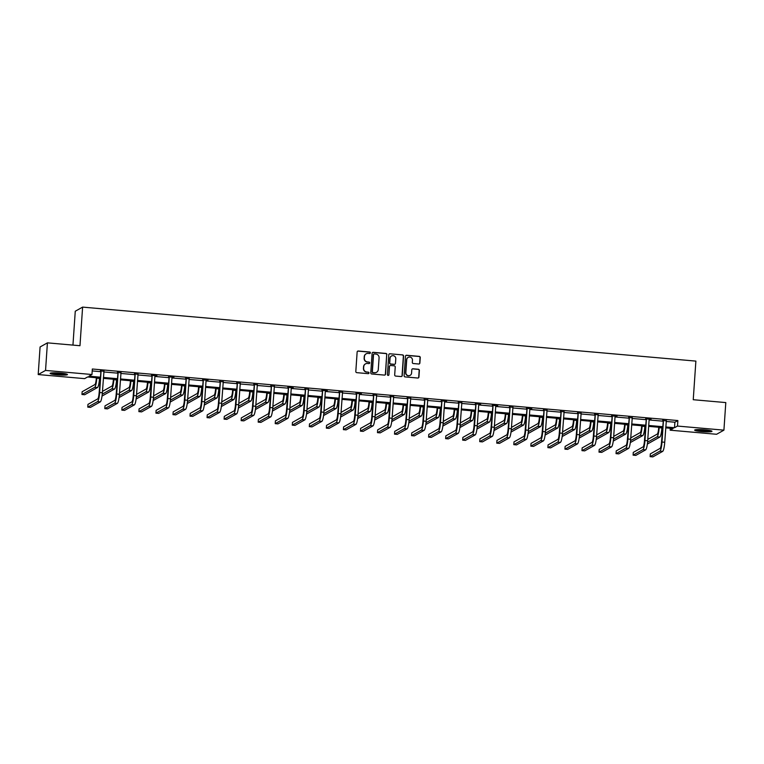 <?xml version="1.0" encoding="UTF-8"?>
<svg xmlns="http://www.w3.org/2000/svg" width="764" height="764" viewBox="0 0 764 764"><rect width="100%" height="100%" fill="white"/><g stroke="black" fill="none" stroke-linecap="round" stroke-linejoin="round"><path stroke-width="1.15" d="M370.387 352.834A0.764 0.745 60.7 0 0 369.68 352.013L358.287 351.01A1.089 1.07 60.7 0 0 357.141 351.994L355.814 371.485A1.089 1.07 60.7 0 0 356.817 372.66L368.21 373.663A0.764 0.745 60.7 0 0 369.012 372.975A0.764 0.745 60.7 0 0 368.315 372.144L366.835 372.02A3.495 3.419 60.7 0 1 363.645 368.248L363.75 366.624A3.495 3.419 60.7 0 1 367.417 363.463L368.897 363.597A0.764 0.745 60.7 0 0 369.7 362.9A0.764 0.745 60.7 0 0 368.993 362.079L367.522 361.945A3.495 3.419 60.7 0 1 364.332 358.182L364.438 356.559A3.495 3.419 60.7 0 1 368.105 353.398L369.585 353.522A0.764 0.745 60.7 0 0 370.387 352.834M369.9 353.484A0.764 0.745 60.7 0 0 369.489 352.118L358.096 351.115A1.089 1.07 60.7 0 0 357.59 351.201M368.534 373.625A0.764 0.745 60.7 0 0 368.114 372.259L366.835 372.02M369.213 363.549A0.764 0.745 60.7 0 0 368.802 362.193L367.522 361.945M701.772 431.593A8.681 0.984 3.9 0 1 694.657 430.132A8.681 0.984 3.9 0 1 704.866 429.855A8.681 0.984 3.9 0 1 711.981 431.316A8.681 0.984 3.9 0 1 701.772 431.593M57.252 374.847A8.681 0.984 3.9 0 1 50.147 373.386A8.681 0.984 3.9 0 1 60.346 373.109A8.681 0.984 3.9 0 1 67.461 374.57A8.681 0.984 3.9 0 1 57.252 374.847M418.729 364.008A1.089 1.07 60.7 0 0 419.875 363.015L420.248 357.552A1.089 1.07 60.7 0 0 419.245 356.377L406.601 355.26A1.089 1.07 60.7 0 0 405.455 356.244L404.118 375.735A1.089 1.07 60.7 0 0 405.121 376.91L417.774 378.027A1.089 1.07 60.7 0 0 418.92 377.044L419.369 370.435A1.089 1.07 60.7 0 0 418.366 369.26L412.952 368.783A1.089 1.07 60.7 0 0 411.806 369.766L411.586 373.042A2.922 2.855 60.7 0 1 407.193 375.229A2.922 2.855 60.7 0 1 405.846 372.536L406.725 359.71A2.922 2.855 60.7 0 1 411.118 357.523A2.922 2.855 60.7 0 1 412.464 360.216L412.312 362.356A1.089 1.07 60.7 0 0 413.314 363.53L418.729 364.008M100.141 378.075L87.602 376.967L84.623 378.638L38.2 374.551L40.081 346.98L47.416 342.855L79.972 345.72L82.608 307.109L695.88 361.105L693.244 399.715L725.8 402.58L723.919 430.151L716.584 434.277L670.152 430.189L673.132 428.518L665.711 427.869M47.416 342.855L45.544 370.425L91.966 374.513L88.987 376.184L100.199 377.177M666.151 421.451L674.889 422.225L677.869 420.553L92.339 369.002L91.966 374.513M677.869 420.553L677.496 426.064L723.919 430.151M386.899 354.611A1.089 1.07 60.7 0 0 385.906 353.436L373.252 352.328A1.089 1.07 60.7 0 0 372.106 353.312L370.779 372.803A1.089 1.07 60.7 0 0 371.772 373.978L384.426 375.095A1.089 1.07 60.7 0 0 385.572 374.102L386.699 354.725A1.089 1.07 60.7 0 0 385.705 353.551L373.052 352.433A1.089 1.07 60.7 0 0 372.546 352.519M389.926 353.789L402.571 354.907A1.089 1.07 60.7 0 1 403.573 356.081L402.246 375.573A1.089 1.07 60.7 0 1 401.1 376.556L395.685 376.079A1.089 1.07 60.7 0 1 394.682 374.904L395.227 367.007A1.089 1.07 60.7 0 0 394.224 365.822L390.633 365.507A1.089 1.07 60.7 0 0 389.487 366.5L388.924 374.723A0.764 0.745 60.7 0 1 387.778 375.296A0.764 0.745 60.7 0 1 387.424 374.589L388.781 354.782A1.089 1.07 60.7 0 1 389.926 353.789L402.571 354.907M82.608 307.109L75.264 311.234L72.952 345.099M92.215 370.922L100.581 371.657M103.78 371.944L117.618 373.157M120.827 373.443L134.655 374.656M137.864 374.943L151.702 376.155M154.911 376.442L168.739 377.664M171.948 377.941L185.786 379.164M188.985 379.441L202.823 380.663M206.032 380.94L219.87 382.162M223.069 382.439L236.907 383.662M240.116 383.948L253.954 385.161M257.153 385.448L270.991 386.66M274.2 386.947L288.028 388.16M291.237 388.446L305.075 389.659M308.284 389.946L322.112 391.168M325.321 391.445L339.159 392.667M342.358 392.944L356.196 394.167M359.405 394.444L373.243 395.666M376.442 395.943L390.28 397.165M393.489 397.442L407.327 398.665M410.526 398.951L424.364 400.164M427.573 400.451L441.401 401.663M444.61 401.95L458.448 403.163M461.657 403.449L475.485 404.662M478.694 404.949L492.532 406.171M495.731 406.448L509.569 407.67M512.778 407.947L526.616 409.17M529.815 409.447L543.653 410.669M546.862 410.946L560.7 412.168M563.899 412.455L577.737 413.668M580.946 413.954L594.774 415.167M597.983 415.454L611.821 416.666M615.03 416.953L628.858 418.166M632.067 418.452L645.905 419.665M649.104 419.952L662.942 421.174M103.837 371.266L100.485 370.97M120.884 372.765L117.522 372.479M137.921 374.274L134.569 373.978M152.103 375.2L150.26 397.29A5.568 0.945 95 0 1 148.894 403.363L139.086 408.883L138.895 411.634L141.626 411.882L151.434 406.362A8.347 1.423 -85 0 0 153.488 397.251L154.949 375.792L156.887 375.621L151.606 375.477M169.15 376.7L167.306 398.798A5.568 0.945 95 0 1 165.931 404.863L156.123 410.383L155.932 413.133L158.664 413.381L168.481 407.861A8.347 1.423 -85 0 0 170.525 398.76L171.995 377.292L173.925 377.12L168.653 376.977M189.042 378.772L185.69 378.476M203.234 379.698L201.381 401.797A5.568 0.945 95 0 1 200.015 407.871L190.207 413.381L190.016 416.141L192.748 416.38L202.555 410.87A8.347 1.423 -85 0 0 204.609 401.759L206.079 380.3L208.009 380.119L202.737 379.975M223.126 381.771L219.774 381.475M240.173 383.27L236.811 382.974M257.21 384.769L253.858 384.473M274.257 386.269L270.895 385.973M288.439 387.195L286.596 409.294A5.568 0.945 95 0 1 285.22 415.368L275.412 420.878L275.221 423.638L277.953 423.877L287.77 418.366A8.347 1.423 -85 0 0 289.823 409.256L291.285 387.797L293.214 387.615L287.942 387.482M308.331 389.277L304.979 388.981M322.523 390.203L320.679 412.293A5.568 0.945 95 0 1 319.304 418.366L309.496 423.886L309.305 426.637L312.037 426.885L321.854 421.365A8.347 1.423 -85 0 0 323.898 412.254L325.368 390.796L327.298 390.624L322.026 390.48M342.415 392.276L339.063 391.98M356.597 393.202L354.754 415.301A5.568 0.945 95 0 1 353.388 421.375L343.58 426.885L343.389 429.645L346.121 429.884L355.928 424.373A8.347 1.423 -85 0 0 357.982 415.263L359.443 393.804L361.382 393.622L356.11 393.479M376.499 395.274L373.147 394.978M393.546 396.774L390.184 396.478M410.583 398.273L407.231 397.977M427.63 399.773L424.268 399.476M441.812 400.699L439.968 422.798A5.568 0.945 95 0 1 438.593 428.871L428.785 434.382L428.594 437.142L431.326 437.38L441.143 431.87A8.347 1.423 -85 0 0 443.196 422.759L444.658 401.301L446.587 401.119L441.315 400.985M461.704 402.781L458.352 402.485M475.896 403.707L474.043 425.796A5.568 0.945 95 0 1 472.677 431.87L462.869 437.39L462.678 440.14L465.41 440.389L475.227 434.869A8.347 1.423 -85 0 0 477.271 425.758L478.741 404.299L480.671 404.127L475.399 403.984M492.933 405.207L491.09 427.305A5.568 0.945 95 0 1 489.724 433.369L479.907 438.889L479.725 441.64L482.456 441.888L492.264 436.368A8.347 1.423 -85 0 0 494.318 427.267L495.779 405.799L497.717 405.627L492.436 405.483M512.835 407.279L509.483 406.983M527.017 408.205L525.174 430.304A5.568 0.945 95 0 1 523.808 436.378L513.991 441.888L513.809 444.648L516.54 444.887L526.348 439.376A8.347 1.423 -85 0 0 528.401 430.266L529.863 408.807L531.801 408.625L526.52 408.482M546.919 410.278L543.557 409.981M563.956 411.777L560.604 411.481M581.003 413.276L577.641 412.98M598.04 414.776L594.688 414.48M612.222 415.702L610.379 437.801A5.568 0.945 95 0 1 609.013 443.874L599.205 449.385L599.014 452.145L601.745 452.383L611.553 446.873A8.347 1.423 -85 0 0 613.607 437.762L615.068 416.304L617.006 416.122L611.725 415.988M632.124 417.784L628.772 417.488M646.306 418.71L644.463 440.799A5.568 0.945 95 0 1 643.097 446.873L633.28 452.393L633.098 455.143L635.829 455.392L645.637 449.872A8.347 1.423 -85 0 0 647.691 440.761L649.152 419.302L651.09 419.13L645.809 418.987M666.208 420.783L662.856 420.486M38.2 374.551L45.544 370.425M670.286 428.27L670.152 430.189M662.503 427.582L648.674 426.369M645.465 426.083L631.627 424.86M628.428 424.583L614.59 423.361M611.381 423.084L597.543 421.862M594.344 421.585L580.506 420.362M577.298 420.085L563.46 418.863M560.26 418.577L546.422 417.364M543.214 417.077L529.385 415.864M526.176 415.578L512.338 414.365M509.13 414.078L495.301 412.866M492.092 412.579L478.254 411.357M475.055 411.08L461.217 409.857M458.008 409.58L444.171 408.358M440.971 408.081L427.133 406.859M423.924 406.582L410.087 405.359M406.887 405.082L393.049 403.86M389.841 403.573L376.012 402.361M372.803 402.074L358.965 400.861M355.757 400.575L341.928 399.362M338.719 399.075L324.881 397.863M321.682 397.576L307.844 396.354M304.635 396.077L290.798 394.854M287.598 394.577L273.76 393.355M270.551 393.078L256.714 391.856M253.514 391.579L239.676 390.356M236.468 390.07L222.639 388.857M219.43 388.57L205.592 387.358M202.384 387.071L188.555 385.858M185.346 385.572L171.508 384.359M168.309 384.072L154.471 382.859M151.262 382.573L137.424 381.351M134.225 381.074L120.387 379.851M117.178 379.574L103.341 378.352M665.769 426.971L674.516 427.735L677.496 426.064M103.407 377.454L117.245 378.677M120.445 378.954L134.283 380.176M137.491 380.453L151.329 381.675M154.529 381.962L168.367 383.175M171.575 383.461L185.404 384.674M188.612 384.961L202.45 386.173M205.659 386.46L219.488 387.673M222.696 387.959L236.534 389.182M239.734 389.459L253.572 390.681M256.78 390.958L270.618 392.18M273.818 392.457L287.656 393.68M290.864 393.957L304.702 395.179M307.902 395.456L321.739 396.678M324.948 396.965L338.777 398.178M341.986 398.464L355.823 399.677M359.023 399.964L372.861 401.176M376.069 401.463L389.907 402.676M393.107 402.962L406.945 404.185M410.153 404.462L423.991 405.684M427.191 405.961L441.029 407.183M444.237 407.46L458.075 408.683M461.275 408.96L475.112 410.182M478.321 410.469L492.15 411.681M495.359 411.968L509.196 413.181M512.396 413.467L526.234 414.68M529.442 414.967L543.28 416.179M546.48 416.466L560.318 417.679M563.526 417.965L577.364 419.188M580.564 419.465L594.402 420.687M597.61 420.964L611.448 422.186M614.648 422.463L628.486 423.686M631.694 423.963L645.523 425.185M648.731 425.472L662.569 426.684M674.889 422.225L674.516 427.735M366.061 353.875A3.495 3.419 60.7 0 0 364.237 356.673L364.438 356.559M367.322 362.06A3.495 3.419 60.7 0 1 364.132 358.297L364.237 356.673M365.373 363.941A3.495 3.419 60.7 0 0 363.549 366.739L363.75 366.624M366.634 372.125A3.495 3.419 60.7 0 1 363.444 368.363L363.549 366.739M384.932 375.009A1.089 1.07 60.7 0 0 385.371 374.217L386.699 354.725M374.322 353.942A0.764 0.745 60.7 0 0 373.52 354.639L372.354 371.743A0.764 0.745 60.7 0 0 373.052 372.565L374.608 372.698A3.495 3.419 60.7 0 0 378.276 369.537L379.078 357.848A3.495 3.419 60.7 0 0 375.878 354.076L374.322 353.942M373.806 354.095A0.764 0.745 60.7 0 0 373.329 354.744L373.52 354.639M376.461 372.335A3.495 3.419 60.7 0 1 374.408 372.813L372.861 372.679A0.764 0.745 60.7 0 1 372.154 371.858L373.329 354.744M401.606 376.48A1.089 1.07 60.7 0 0 402.045 375.687L403.373 356.196A1.089 1.07 60.7 0 0 402.38 355.021M389.926 365.698A1.089 1.07 60.7 0 0 389.287 366.605L388.924 374.723M388.446 375.372A0.764 0.745 60.7 0 0 388.733 374.837M395.781 358.803A2.922 2.855 60.7 0 0 391.483 356.005A2.922 2.855 60.7 0 0 390.051 358.297L389.736 362.814A1.089 1.07 60.7 0 0 390.738 363.989L394.329 364.313A1.089 1.07 60.7 0 0 395.475 363.32L395.781 358.803M391.388 356.062A2.922 2.855 60.7 0 0 389.85 358.411L390.051 358.297M394.835 364.227A1.089 1.07 60.7 0 1 394.128 364.418L390.538 364.103A1.089 1.07 60.7 0 1 389.544 362.929L389.85 358.411M389.726 353.904A1.089 1.07 60.7 0 0 389.22 353.98M408.062 357.476A2.922 2.855 60.7 0 0 406.524 359.825L406.725 359.71M410.048 375.391A2.922 2.855 60.7 0 1 405.655 372.651L406.524 359.825M418.28 377.951A1.089 1.07 60.7 0 0 418.72 377.149L419.169 370.55A1.089 1.07 60.7 0 0 418.175 369.365L412.761 368.888A1.089 1.07 60.7 0 0 412.254 368.974M419.235 363.922A1.089 1.07 60.7 0 0 419.675 363.129L420.047 357.667A1.089 1.07 60.7 0 0 419.054 356.482L406.4 355.375A1.089 1.07 60.7 0 0 405.894 355.451M96.35 377.741L96.293 378.476A5.568 0.945 95 0 1 94.927 384.55L82.14 391.731L81.958 394.491L94.736 387.31A8.347 1.423 -85 0 0 96.789 378.199L96.818 377.779M81.958 394.491L84.689 394.73L97.467 387.549A8.347 1.423 -85 0 0 99.521 378.438L99.549 378.018M100.982 370.693L99.139 392.791A5.568 0.945 95 0 1 97.773 398.865L87.955 404.376L87.774 407.136L97.582 401.625A8.347 1.423 -85 0 0 99.635 392.515L101.096 371.056M87.774 407.136L90.505 407.374L100.313 401.864A8.347 1.423 -85 0 0 102.366 392.753L103.99 370.96M100.6 371.333L100.38 370.645M65.847 373.882A7.516 0.85 3.9 0 1 58.809 373.949A7.516 0.85 3.9 0 1 51.837 372.928M54.311 372.832A6.952 0.793 -176.1 0 0 63.412 373.453M51.121 373.004A8.624 0.984 -176.1 0 0 58.799 374.073A8.624 0.984 -176.1 0 0 66.544 374.054M710.358 430.619A7.516 0.85 3.9 0 1 702.04 430.59A7.516 0.85 3.9 0 1 696.357 429.664M698.821 429.578A6.952 0.793 -176.1 0 0 702.173 429.989A6.952 0.793 -176.1 0 0 707.922 430.199M695.641 429.75A8.624 0.984 -176.1 0 0 701.839 430.705A8.624 0.984 -176.1 0 0 711.064 430.8M113.387 379.24L113.339 379.975A5.568 0.945 95 0 1 111.974 386.049L102.452 391.397M102.023 396.067L114.514 389.048A8.347 1.423 -85 0 0 116.567 379.937L116.596 379.517M102.242 394.167L111.783 388.809A8.347 1.423 -85 0 0 113.836 379.698L113.865 379.278M130.434 380.739L130.377 381.475A5.568 0.945 95 0 1 129.011 387.549L119.499 392.897M119.06 397.567L131.551 390.547A8.347 1.423 -85 0 0 133.605 381.437L133.633 381.016M119.289 395.666L128.82 390.308A8.347 1.423 -85 0 0 130.873 381.198L130.902 380.778M118.019 372.192L116.176 394.291A5.568 0.945 95 0 1 114.81 400.365L105.002 405.875L104.811 408.635L114.619 403.125A8.347 1.423 -85 0 0 116.672 394.014L118.133 372.555M104.811 408.635L107.543 408.874L117.35 403.363A8.347 1.423 -85 0 0 119.404 394.253L121.027 372.46M117.637 372.832L117.417 372.144M135.066 373.692L133.222 395.79A5.568 0.945 95 0 1 131.847 401.864L122.039 407.384L121.848 410.134L131.666 404.624A8.347 1.423 -85 0 0 133.719 395.513L135.18 374.054M121.848 410.134L124.58 410.373L134.397 404.863A8.347 1.423 -85 0 0 136.45 395.752L138.074 373.959M134.684 374.331L134.464 373.644M147.471 382.239L147.423 382.974A5.568 0.945 95 0 1 146.048 389.048L136.536 394.396M136.107 399.066L148.598 392.047A8.347 1.423 -85 0 0 150.651 382.936L150.68 382.525M136.326 397.165L145.867 391.808A8.347 1.423 -85 0 0 147.92 382.697L147.949 382.277M164.508 383.738L164.461 384.483A5.568 0.945 95 0 1 163.095 390.547L153.583 395.895M153.144 400.565L165.635 393.546A8.347 1.423 -85 0 0 167.688 384.445L167.717 384.025M153.373 398.665L162.904 393.307A8.347 1.423 -85 0 0 164.957 384.197L164.986 383.776M181.555 385.237L181.507 385.982A5.568 0.945 95 0 1 180.132 392.056L170.62 397.395M170.191 402.074L182.682 395.045A8.347 1.423 -85 0 0 184.735 385.944L184.764 385.524M170.41 400.164L179.951 394.807A8.347 1.423 -85 0 0 182.004 385.696L182.033 385.285M138.895 411.634L148.703 406.123A8.347 1.423 -85 0 0 150.756 397.013L152.217 375.554M151.721 375.831L151.501 375.143M155.932 413.133L165.75 407.623A8.347 1.423 -85 0 0 167.793 398.512L169.264 377.053M168.768 377.33L168.548 376.642M186.187 378.199L184.344 400.298A5.568 0.945 95 0 1 182.978 406.372L173.17 411.882L172.979 414.642L182.787 409.122A8.347 1.423 -85 0 0 184.84 400.011L186.301 378.552M172.979 414.642L175.71 414.881L185.518 409.361A8.347 1.423 -85 0 0 187.572 400.26L189.195 378.457M185.805 378.829L185.585 378.142M190.016 416.141L199.824 410.621A8.347 1.423 -85 0 0 201.877 401.52L203.348 380.052M202.852 380.338L202.622 379.641M220.271 381.198L218.428 403.296A5.568 0.945 95 0 1 217.062 409.37L207.245 414.881L207.063 417.641L216.871 412.121A8.347 1.423 -85 0 0 218.924 403.02L220.385 381.561M207.063 417.641L209.794 417.879L219.602 412.369A8.347 1.423 -85 0 0 221.655 403.258L223.279 381.465M219.889 381.838L219.669 381.141M237.308 382.697L235.465 404.796A5.568 0.945 95 0 1 234.099 410.87L224.291 416.38L224.1 419.14L233.908 413.63A8.347 1.423 -85 0 0 235.961 404.519L237.423 383.06M224.1 419.14L226.832 419.379L236.639 413.868A8.347 1.423 -85 0 0 238.693 404.758L240.316 382.965M236.926 383.337L236.706 382.649M254.355 384.197L252.512 406.295A5.568 0.945 95 0 1 251.136 412.369L241.328 417.879L241.147 420.639L250.955 415.129A8.347 1.423 -85 0 0 253.008 406.018L254.469 384.559M241.147 420.639L243.878 420.878L253.686 415.368A8.347 1.423 -85 0 0 255.739 406.257L257.363 384.464M253.973 384.836L253.753 384.149M271.392 385.696L269.549 407.795A5.568 0.945 95 0 1 268.183 413.868L258.375 419.379L258.184 422.139L267.992 416.628A8.347 1.423 -85 0 0 270.045 407.518L271.507 386.059M258.184 422.139L260.916 422.377L270.723 416.867A8.347 1.423 -85 0 0 272.777 407.756L274.4 385.963M271.01 386.336L270.79 385.648M275.221 423.638L285.039 418.128A8.347 1.423 -85 0 0 287.092 409.017L288.553 387.558M288.057 387.835L287.837 387.147M305.476 388.695L303.633 410.793A5.568 0.945 95 0 1 302.267 416.867L292.459 422.387L292.268 425.137L302.076 419.627A8.347 1.423 -85 0 0 304.129 410.516L305.59 389.057M292.268 425.137L294.999 425.386L304.807 419.866A8.347 1.423 -85 0 0 306.861 410.755L308.484 388.962M305.094 389.334L304.874 388.647M309.305 426.637L319.123 421.126A8.347 1.423 -85 0 0 321.166 412.016L322.637 390.557M322.141 390.834L321.921 390.146M339.56 391.703L337.717 413.801A5.568 0.945 95 0 1 336.351 419.866L326.534 425.386L326.352 428.146L336.16 422.626A8.347 1.423 -85 0 0 338.213 413.515L339.674 392.056M326.352 428.146L329.083 428.384L338.891 422.864A8.347 1.423 -85 0 0 340.945 413.763L342.568 391.961M339.178 392.333L338.958 391.646M343.389 429.645L353.197 424.125A8.347 1.423 -85 0 0 355.25 415.024L356.721 393.555M356.225 393.842L355.995 393.145M373.644 394.702L371.801 416.8A5.568 0.945 95 0 1 370.435 422.874L360.618 428.384L360.436 431.144L370.244 425.624A8.347 1.423 -85 0 0 372.297 416.523L373.758 395.055M360.436 431.144L363.167 431.383L372.975 425.873A8.347 1.423 -85 0 0 375.028 416.762L376.652 394.969M373.262 395.341L373.042 394.644M390.681 396.201L388.838 418.3A5.568 0.945 95 0 1 387.472 424.373L377.664 429.884L377.473 432.644L387.281 427.133A8.347 1.423 -85 0 0 389.334 418.023L390.796 396.564M377.473 432.644L380.205 432.882L390.012 427.372A8.347 1.423 -85 0 0 392.066 418.261L393.689 396.468M390.299 396.841L390.079 396.144M407.728 397.7L405.885 419.799A5.568 0.945 95 0 1 404.509 425.873L394.702 431.383L394.52 434.143L404.328 428.633A8.347 1.423 -85 0 0 406.381 419.522L407.842 398.063M394.52 434.143L397.251 434.382L407.059 428.871A8.347 1.423 -85 0 0 409.112 419.761L410.736 397.968M407.346 398.34L407.126 397.652M424.765 399.2L422.922 421.298A5.568 0.945 95 0 1 421.556 427.372L411.748 432.882L411.557 435.642L421.365 430.132A8.347 1.423 -85 0 0 423.418 421.021L424.879 399.562M411.557 435.642L414.289 435.881L424.096 430.371A8.347 1.423 -85 0 0 426.15 421.26L427.773 399.467M424.383 399.839L424.163 399.152M428.594 437.142L438.412 431.631A8.347 1.423 -85 0 0 440.465 422.521L441.926 401.062M441.43 401.339L441.21 400.651M458.849 402.198L457.006 424.297A5.568 0.945 95 0 1 455.64 430.371L445.832 435.891L445.641 438.641L455.449 433.131A8.347 1.423 -85 0 0 457.502 424.02L458.963 402.561M445.641 438.641L448.373 438.88L458.18 433.369A8.347 1.423 -85 0 0 460.234 424.259L461.857 402.466M458.467 402.838L458.247 402.151M198.592 386.737L198.544 387.482A5.568 0.945 95 0 1 197.179 393.555L187.667 398.903M187.228 403.573L199.719 396.554A8.347 1.423 -85 0 0 201.772 387.443L201.801 387.023M187.457 401.673L196.988 396.306A8.347 1.423 -85 0 0 199.041 387.205L199.07 386.785M215.639 388.236L215.582 388.981A5.568 0.945 95 0 1 214.216 395.055L204.704 400.403M204.274 405.073L216.766 398.054A8.347 1.423 -85 0 0 218.81 388.943L218.838 388.523M204.494 403.172L214.035 397.805A8.347 1.423 -85 0 0 216.078 388.704L216.107 388.284M232.676 389.745L232.628 390.48A5.568 0.945 95 0 1 231.263 396.554L221.741 401.902M221.312 406.572L233.803 399.553A8.347 1.423 -85 0 0 235.856 390.442L235.885 390.022M221.541 404.672L231.072 399.314A8.347 1.423 -85 0 0 233.125 390.203L233.154 389.783M249.723 391.244L249.666 391.98A5.568 0.945 95 0 1 248.3 398.054L238.788 403.402M238.358 408.072L250.84 401.052A8.347 1.423 -85 0 0 252.894 391.942L252.922 391.521M238.578 406.171L248.109 400.813A8.347 1.423 -85 0 0 250.162 391.703L250.191 391.283M266.76 392.744L266.712 393.479A5.568 0.945 95 0 1 265.347 399.553L255.825 404.901M255.396 409.571L267.887 402.552A8.347 1.423 -85 0 0 269.94 393.441L269.969 393.021M255.615 407.67L265.156 402.313A8.347 1.423 -85 0 0 267.209 393.202L267.238 392.782M283.807 394.243L283.75 394.978A5.568 0.945 95 0 1 282.384 401.052L272.872 406.4M272.433 411.07L284.924 404.051A8.347 1.423 -85 0 0 286.977 394.94L287.006 394.52M272.662 409.17L282.193 403.812A8.347 1.423 -85 0 0 284.246 394.702L284.275 394.281M300.844 395.742L300.796 396.478A5.568 0.945 95 0 1 299.421 402.552L289.909 407.9M289.48 412.57L301.971 405.55A8.347 1.423 -85 0 0 304.024 396.44L304.053 396.019M289.699 410.669L299.24 405.312A8.347 1.423 -85 0 0 301.293 396.201L301.322 395.781M317.881 397.242L317.834 397.977A5.568 0.945 95 0 1 316.468 404.051L306.956 409.399M306.517 414.069L319.008 407.05A8.347 1.423 -85 0 0 321.061 397.939L321.09 397.528M306.746 412.168L316.277 406.811A8.347 1.423 -85 0 0 318.33 397.7L318.359 397.28M334.928 398.741L334.88 399.486A5.568 0.945 95 0 1 333.505 405.55L323.993 410.898M323.564 415.568L336.055 408.549A8.347 1.423 -85 0 0 338.099 399.448L338.127 399.028M323.783 413.668L333.324 408.31A8.347 1.423 -85 0 0 335.377 399.2L335.406 398.779M351.965 400.24L351.917 400.985A5.568 0.945 95 0 1 350.552 407.059L341.04 412.398M340.601 417.077L353.092 410.048A8.347 1.423 -85 0 0 355.145 400.947L355.174 400.527M340.83 415.177L350.361 409.81A8.347 1.423 -85 0 0 352.414 400.708L352.443 400.288M369.012 401.74L368.955 402.485A5.568 0.945 95 0 1 367.589 408.559L358.077 413.907M357.647 418.577L370.139 411.557A8.347 1.423 -85 0 0 372.183 402.447L372.211 402.026M357.867 416.676L367.408 411.309A8.347 1.423 -85 0 0 369.451 402.208L369.48 401.788M386.049 403.239L386.001 403.984A5.568 0.945 95 0 1 384.636 410.058L375.114 415.406M374.685 420.076L387.176 413.057A8.347 1.423 -85 0 0 389.229 403.946L389.258 403.526M374.904 418.175L384.445 412.818A8.347 1.423 -85 0 0 386.498 403.707L386.527 403.287M403.096 404.748L403.039 405.483A5.568 0.945 95 0 1 401.673 411.557L392.161 416.905M391.731 421.575L404.213 414.556A8.347 1.423 -85 0 0 406.267 405.445L406.295 405.025M391.951 419.675L401.482 414.317A8.347 1.423 -85 0 0 403.535 405.207L403.564 404.786M420.133 406.247L420.085 406.983A5.568 0.945 95 0 1 418.72 413.057L409.198 418.405M408.769 423.075L421.26 416.055A8.347 1.423 -85 0 0 423.313 406.945L423.342 406.524M408.988 421.174L418.529 415.817A8.347 1.423 -85 0 0 420.582 406.706L420.611 406.286M437.18 407.747L437.123 408.482A5.568 0.945 95 0 1 435.757 414.556L426.245 419.904M425.806 424.574L438.297 417.555A8.347 1.423 -85 0 0 440.351 408.444L440.379 408.024M426.035 422.673L435.566 417.316A8.347 1.423 -85 0 0 437.619 408.205L437.648 407.785M454.217 409.246L454.169 409.981A5.568 0.945 95 0 1 452.794 416.055L443.282 421.403M442.853 426.073L455.344 419.054A8.347 1.423 -85 0 0 457.397 409.943L457.426 409.523M443.072 424.173L452.613 418.815A8.347 1.423 -85 0 0 454.666 409.705L454.695 409.284M471.254 410.745L471.207 411.481A5.568 0.945 95 0 1 469.841 417.555L460.329 422.903M459.89 427.573L472.381 420.553A8.347 1.423 -85 0 0 474.434 411.443L474.463 411.032M460.119 425.672L469.65 420.315A8.347 1.423 -85 0 0 471.703 411.204L471.732 410.784M488.301 412.245L488.253 412.99A5.568 0.945 95 0 1 486.878 419.054L477.366 424.402M476.937 429.072L489.428 422.053A8.347 1.423 -85 0 0 491.472 412.952L491.5 412.531M477.156 427.171L486.697 421.814A8.347 1.423 -85 0 0 488.75 412.703L488.779 412.283M505.338 413.744L505.291 414.489A5.568 0.945 95 0 1 503.925 420.553L494.413 425.901M493.974 430.571L506.465 423.552A8.347 1.423 -85 0 0 508.518 414.451L508.547 414.031M494.203 428.671L503.734 423.313A8.347 1.423 -85 0 0 505.787 414.203L505.816 413.792M522.385 415.244L522.328 415.988A5.568 0.945 95 0 1 520.962 422.062L511.45 427.41M511.021 432.08L523.512 425.061A8.347 1.423 -85 0 0 525.556 415.95L525.584 415.53M511.24 430.18L520.781 424.813A8.347 1.423 -85 0 0 522.824 415.712L522.853 415.291M539.422 416.743L539.374 417.488A5.568 0.945 95 0 1 538.009 423.562L528.487 428.91M528.058 433.58L540.549 426.56A8.347 1.423 -85 0 0 542.602 417.45L542.631 417.029M528.277 431.679L537.818 426.312A8.347 1.423 -85 0 0 539.871 417.211L539.9 416.791M556.469 418.242L556.412 418.987A5.568 0.945 95 0 1 555.046 425.061L545.534 430.409M545.095 435.079L557.586 428.06A8.347 1.423 -85 0 0 559.64 418.949L559.668 418.529M545.324 433.178L554.855 427.821A8.347 1.423 -85 0 0 556.908 418.71L556.937 418.29M573.506 419.751L573.458 420.486A5.568 0.945 95 0 1 572.093 426.56L562.571 431.908M562.142 436.578L574.633 429.559A8.347 1.423 -85 0 0 576.686 420.448L576.715 420.028M562.361 434.678L571.902 429.32A8.347 1.423 -85 0 0 573.955 420.21L573.984 419.789M590.553 421.25L590.496 421.986A5.568 0.945 95 0 1 589.13 428.06L579.618 433.408M579.179 438.078L591.67 431.058A8.347 1.423 -85 0 0 593.724 421.948L593.752 421.527M579.408 436.177L588.939 430.82A8.347 1.423 -85 0 0 590.992 421.709L591.021 421.289M607.59 422.75L607.542 423.485A5.568 0.945 95 0 1 606.167 429.559L596.655 434.907M596.226 439.577L608.717 432.558A8.347 1.423 -85 0 0 610.77 423.447L610.799 423.027M596.445 437.676L605.986 432.319A8.347 1.423 -85 0 0 608.039 423.208L608.068 422.788M462.678 440.14L472.496 434.63A8.347 1.423 -85 0 0 474.539 425.519L476.01 404.06M475.514 404.337L475.294 403.65M479.725 441.64L489.533 436.129A8.347 1.423 -85 0 0 491.586 427.019L493.047 405.56M492.551 405.837L492.331 405.149M509.97 406.706L508.127 428.805A5.568 0.945 95 0 1 506.761 434.878L496.953 440.389L496.762 443.149L506.57 437.629A8.347 1.423 -85 0 0 508.623 428.518L510.094 407.059M496.762 443.149L499.494 443.387L509.301 437.868A8.347 1.423 -85 0 0 511.355 428.766L512.978 406.964M509.598 407.336L509.368 406.649M513.809 444.648L523.617 439.128A8.347 1.423 -85 0 0 525.67 430.027L527.131 408.559M526.635 408.845L526.415 408.148M544.054 409.705L542.211 431.803A5.568 0.945 95 0 1 540.845 437.877L531.037 443.387L530.846 446.147L540.654 440.627A8.347 1.423 -85 0 0 542.707 431.526L544.169 410.058M530.846 446.147L533.578 446.386L543.385 440.876A8.347 1.423 -85 0 0 545.439 431.765L547.062 409.972M543.672 410.344L543.452 409.647M561.101 411.204L559.258 433.303A5.568 0.945 95 0 1 557.882 439.376L548.074 444.887L547.893 447.647L557.701 442.136A8.347 1.423 -85 0 0 559.754 433.026L561.215 411.567M547.893 447.647L550.624 447.885L560.432 442.375A8.347 1.423 -85 0 0 562.485 433.264L564.109 411.471M560.719 411.844L560.499 411.147M578.138 412.703L576.295 434.802A5.568 0.945 95 0 1 574.929 440.876L565.121 446.386L564.93 449.146L574.738 443.636A8.347 1.423 -85 0 0 576.791 434.525L578.252 413.066M564.93 449.146L567.662 449.385L577.469 443.874A8.347 1.423 -85 0 0 579.523 434.764L581.146 412.971M577.756 413.343L577.536 412.656M595.185 414.203L593.341 436.301A5.568 0.945 95 0 1 591.966 442.375L582.158 447.885L581.967 450.645L591.785 445.135A8.347 1.423 -85 0 0 593.838 436.024L595.299 414.565M581.967 450.645L584.699 450.884L594.516 445.374A8.347 1.423 -85 0 0 596.56 436.263L598.193 414.47M594.803 414.842L594.583 414.155M599.014 452.145L608.822 446.634A8.347 1.423 -85 0 0 610.875 437.524L612.336 416.065M611.84 416.342L611.62 415.654M624.627 424.249L624.58 424.985A5.568 0.945 95 0 1 623.214 431.058L613.702 436.406M613.263 441.076L625.754 434.057A8.347 1.423 -85 0 0 627.807 424.946L627.836 424.526M613.492 439.176L623.023 433.818A8.347 1.423 -85 0 0 625.076 424.708L625.105 424.287M629.269 417.201L627.416 439.3A5.568 0.945 95 0 1 626.05 445.374L616.242 450.894L616.051 453.644L625.869 448.134A8.347 1.423 -85 0 0 627.913 439.023L629.383 417.564M616.051 453.644L618.783 453.883L628.6 448.373A8.347 1.423 -85 0 0 630.644 439.262L632.277 417.469M628.887 417.841L628.667 417.154M641.674 425.749L641.626 426.484A5.568 0.945 95 0 1 640.251 432.558L630.739 437.906M630.31 442.576L642.801 435.556A8.347 1.423 -85 0 0 644.845 426.446L644.873 426.035M630.529 440.675L640.07 435.318A8.347 1.423 -85 0 0 642.123 426.207L642.142 425.787M633.098 455.143L642.906 449.633A8.347 1.423 -85 0 0 644.959 440.522L646.42 419.064M645.924 419.341L645.704 418.653M658.711 427.248L658.663 427.993A5.568 0.945 95 0 1 657.298 434.057L647.786 439.405M647.347 444.075L659.838 437.056A8.347 1.423 -85 0 0 661.891 427.955L661.92 427.534M647.576 442.175L657.107 436.817A8.347 1.423 -85 0 0 659.16 427.706L659.189 427.286M663.343 420.21L661.5 442.308A5.568 0.945 95 0 1 660.134 448.373L650.326 453.892L650.135 456.652L659.943 451.132A8.347 1.423 -85 0 0 661.996 442.022L663.458 420.563M650.135 456.652L652.867 456.891L662.674 451.371A8.347 1.423 -85 0 0 664.728 442.27L666.351 420.467M662.971 420.84L662.741 420.152M96.789 378.199L99.521 378.438M94.736 387.31L97.467 387.549M99.635 392.515L102.366 392.753M97.582 401.625L100.313 401.864M113.836 379.698L116.567 379.937M111.783 388.809L114.514 389.048M130.873 381.198L133.605 381.437M128.82 390.308L131.551 390.547M116.672 394.014L119.404 394.253M114.619 403.125L117.35 403.363M133.719 395.513L136.45 395.752M131.666 404.624L134.397 404.863M147.92 382.697L150.651 382.936M145.867 391.808L148.598 392.047M164.957 384.197L167.688 384.445M162.904 393.307L165.635 393.546M182.004 385.696L184.735 385.944M179.951 394.807L182.682 395.045M150.756 397.013L153.488 397.251M148.703 406.123L151.434 406.362M167.793 398.512L170.525 398.76M165.75 407.623L168.481 407.861M184.84 400.011L187.572 400.26M182.787 409.122L185.518 409.361M201.877 401.52L204.609 401.759M199.824 410.621L202.555 410.87M218.924 403.02L221.655 403.258M216.871 412.121L219.602 412.369M235.961 404.519L238.693 404.758M233.908 413.63L236.639 413.868M253.008 406.018L255.739 406.257M250.955 415.129L253.686 415.368M270.045 407.518L272.777 407.756M267.992 416.628L270.723 416.867M287.092 409.017L289.823 409.256M285.039 418.128L287.77 418.366M304.129 410.516L306.861 410.755M302.076 419.627L304.807 419.866M321.166 412.016L323.898 412.254M319.123 421.126L321.854 421.365M338.213 413.515L340.945 413.763M336.16 422.626L338.891 422.864M355.25 415.024L357.982 415.263M353.197 424.125L355.928 424.373M372.297 416.523L375.028 416.762M370.244 425.624L372.975 425.873M389.334 418.023L392.066 418.261M387.281 427.133L390.012 427.372M406.381 419.522L409.112 419.761M404.328 428.633L407.059 428.871M423.418 421.021L426.15 421.26M421.365 430.132L424.096 430.371M440.465 422.521L443.196 422.759M438.412 431.631L441.143 431.87M457.502 424.02L460.234 424.259M455.449 433.131L458.18 433.369M199.041 387.205L201.772 387.443M196.988 396.306L199.719 396.554M216.078 388.704L218.81 388.943M214.035 397.805L216.766 398.054M233.125 390.203L235.856 390.442M231.072 399.314L233.803 399.553M250.162 391.703L252.894 391.942M248.109 400.813L250.84 401.052M267.209 393.202L269.94 393.441M265.156 402.313L267.887 402.552M284.246 394.702L286.977 394.94M282.193 403.812L284.924 404.051M301.293 396.201L304.024 396.44M299.24 405.312L301.971 405.55M318.33 397.7L321.061 397.939M316.277 406.811L319.008 407.05M335.377 399.2L338.099 399.448M333.324 408.31L336.055 408.549M352.414 400.708L355.145 400.947M350.361 409.81L353.092 410.048M369.451 402.208L372.183 402.447M367.408 411.309L370.139 411.557M386.498 403.707L389.229 403.946M384.445 412.818L387.176 413.057M403.535 405.207L406.267 405.445M401.482 414.317L404.213 414.556M420.582 406.706L423.313 406.945M418.529 415.817L421.26 416.055M437.619 408.205L440.351 408.444M435.566 417.316L438.297 417.555M454.666 409.705L457.397 409.943M452.613 418.815L455.344 419.054M471.703 411.204L474.434 411.443M469.65 420.315L472.381 420.553M488.75 412.703L491.472 412.952M486.697 421.814L489.428 422.053M505.787 414.203L508.518 414.451M503.734 423.313L506.465 423.552M522.824 415.712L525.556 415.95M520.781 424.813L523.512 425.061M539.871 417.211L542.602 417.45M537.818 426.312L540.549 426.56M556.908 418.71L559.64 418.949M554.855 427.821L557.586 428.06M573.955 420.21L576.686 420.448M571.902 429.32L574.633 429.559M590.992 421.709L593.724 421.948M588.939 430.82L591.67 431.058M608.039 423.208L610.77 423.447M605.986 432.319L608.717 432.558M474.539 425.519L477.271 425.758M472.496 434.63L475.227 434.869M491.586 427.019L494.318 427.267M489.533 436.129L492.264 436.368M508.623 428.518L511.355 428.766M506.57 437.629L509.301 437.868M525.67 430.027L528.401 430.266M523.617 439.128L526.348 439.376M542.707 431.526L545.439 431.765M540.654 440.627L543.385 440.876M559.754 433.026L562.485 433.264M557.701 442.136L560.432 442.375M576.791 434.525L579.523 434.764M574.738 443.636L577.469 443.874M593.838 436.024L596.56 436.263M591.785 445.135L594.516 445.374M610.875 437.524L613.607 437.762M608.822 446.634L611.553 446.873M625.076 424.708L627.807 424.946M623.023 433.818L625.754 434.057M627.913 439.023L630.644 439.262M625.869 448.134L628.6 448.373M642.123 426.207L644.845 426.446M640.07 435.318L642.801 435.556M644.959 440.522L647.691 440.761M642.906 449.633L645.637 449.872M659.16 427.706L661.891 427.955M657.107 436.817L659.838 437.056M661.996 442.022L664.728 442.27M659.943 451.132L662.674 451.371"/></g></svg>

